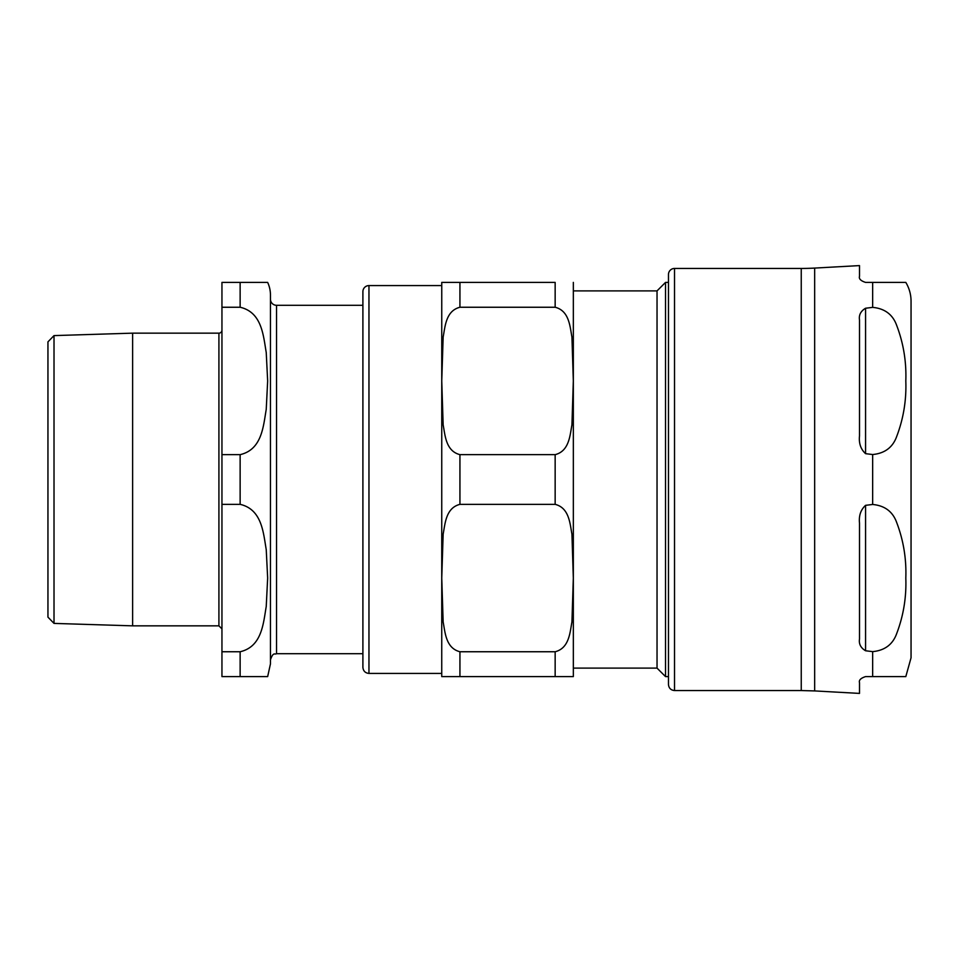 <?xml version="1.0" encoding="UTF-8"?>
<svg xmlns="http://www.w3.org/2000/svg" width="959" height="959" viewBox="0 0 959 959"><rect width="100%" height="100%" fill="white"/><g stroke="black" fill="none" stroke-linecap="round" stroke-linejoin="round"><path stroke-width="1.44" d="M657.035 479.5L657.035 290.889L573.338 290.889L573.338 283.001L573.338 675.999L573.338 668.111L657.035 668.111L657.035 479.5M459.936 454.65L555.153 454.65C569.334 451.066 569.958 435.17 571.936 424.849L573.326 380.951L571.936 337.053C569.958 326.731 569.334 310.836 555.153 307.252L555.153 282.402L441.751 282.402L459.936 282.402L459.936 307.252C445.755 310.836 445.132 326.731 443.154 337.053L441.751 380.951L443.154 424.849C445.132 435.17 445.755 451.066 459.936 454.65L459.936 504.35C445.755 507.934 445.132 523.83 443.154 534.151L441.751 578.049L443.154 621.947C445.132 632.269 445.755 648.164 459.936 651.748L459.936 676.598L441.751 676.598A18.197 18.197 0 0 1 441.739 675.999L441.751 282.402M573.338 675.999A18.197 18.197 0 0 1 573.326 676.598L459.936 676.598M459.936 651.748L555.153 651.748C569.334 648.164 569.958 632.269 571.936 621.947L573.326 578.049L571.936 534.151C569.958 523.83 569.334 507.934 555.153 504.35L459.936 504.35M459.936 307.252L555.153 307.252M362.898 291.644L362.898 667.356C363.257 671.036 365.283 673.062 368.963 673.422L368.963 285.578A6.066 6.066 0 0 0 362.898 291.644M657.035 290.889L665.522 282.402L665.522 676.598L668.471 676.598M859.504 435.877L859.504 319.958C858.737 315.008 860.75 311.1 865.569 308.235L872.654 307.371C884.761 308.51 892.781 314.54 896.701 325.449C903.474 343.31 906.507 361.807 905.811 380.951C906.507 400.095 903.474 418.592 896.701 436.453C892.781 447.362 884.761 453.391 872.654 454.53L865.569 453.667C860.75 449.244 858.737 443.322 859.504 435.877M859.504 639.042L859.504 523.123C858.737 515.678 860.75 509.756 865.569 505.333L872.654 504.47C884.761 505.609 892.781 511.638 896.701 522.547C903.474 540.408 906.507 558.905 905.811 578.049C906.507 597.193 903.474 615.69 896.701 633.551C892.781 644.46 884.761 650.49 872.654 651.629L865.569 650.765C860.75 647.9 858.737 643.992 859.504 639.042M814.659 690.924L801.245 690.552L801.245 268.448A242.579 242.579 0 0 0 814.659 268.076L814.659 690.924L859.504 693.405L859.504 682.664C858.737 680.183 860.75 678.157 865.569 676.598L905.811 676.598L872.654 676.598L905.811 676.598L872.654 676.598L872.654 651.629M872.654 307.371L872.654 282.402L905.811 282.402L865.569 282.402C860.75 280.843 858.737 278.817 859.504 276.336L859.504 265.595L814.659 268.076M905.811 282.402A36.382 36.382 0 0 1 911.05 301.198L911.05 657.802L905.811 676.598M668.471 479.5L668.471 684.486C668.831 688.166 670.844 690.192 674.525 690.552L674.525 268.448A6.066 6.066 0 0 0 668.471 274.514L668.471 479.5M54.016 335.602L47.95 341.86L47.95 617.14L54.016 623.398L54.016 335.602L132.618 333.157L132.618 625.843L218.916 625.843L221.949 628.876M270.462 299.232A6.066 6.066 0 0 0 276.528 305.298L362.898 305.298M267.657 282.402L240.134 282.402L267.657 282.402A30.328 30.328 0 0 1 270.462 295.132L270.462 663.868L267.657 676.598M240.134 307.252C262.047 312.31 263.329 335.758 266.23 352.48L267.657 380.951L266.23 409.421C263.329 426.132 262.047 449.591 240.134 454.65L221.949 454.65L221.949 307.252L240.134 307.252L240.134 282.402L221.949 282.402L221.949 307.252M240.134 651.748L240.134 676.598L267.657 676.598L221.949 676.598L221.949 504.35L240.134 504.35C262.047 509.409 263.329 532.868 266.23 549.579L267.657 578.049L266.23 606.52C263.329 623.242 262.047 646.69 240.134 651.748L221.949 651.748M221.949 454.65L221.949 504.35M132.618 333.157L218.916 333.157A3.033 3.033 0 0 0 221.949 330.124M555.153 454.65L555.153 504.35M555.153 651.748L555.153 676.598M865.569 308.235L865.569 453.667M865.569 505.333L865.569 650.765M872.654 504.47L872.654 454.53M270.462 659.768C273.351 651.485 274.73 654.865 276.528 653.702L276.528 305.298M240.134 454.65L240.134 504.35M218.916 333.157L218.916 625.843M573.326 282.402L573.338 283.001M368.963 673.422L441.739 673.422M368.963 285.578L441.739 285.578M657.035 668.111L665.522 676.598M665.522 282.402L668.471 282.402M801.245 268.448L674.525 268.448M801.245 690.552L674.525 690.552M54.016 623.398L132.618 625.843M276.528 653.702L362.898 653.702"/></g></svg>
